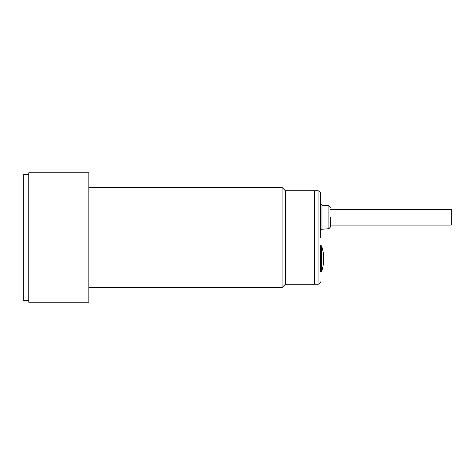 <?xml version="1.0" encoding="UTF-8"?>
<svg xmlns="http://www.w3.org/2000/svg" width="475" height="475" viewBox="0 0 475 475"><rect width="100%" height="100%" fill="white"/><g stroke="black" fill="none" stroke-linecap="round" stroke-linejoin="round"><path stroke-width="0.71" d="M28.755 174.426L23.75 174.426L23.75 300.574L28.755 300.574M88.825 287.559L282.055 287.559L282.055 187.441L88.825 187.441M282.055 287.559L285.392 284.222L285.392 190.778L282.055 187.441M28.755 172.757L28.755 302.243L88.825 302.243L88.825 172.757L28.755 172.757M285.392 284.222L314.426 284.222L314.426 190.778L318.096 190.778C319.509 190.92 320.287 191.698 320.429 193.117M285.392 190.778L314.426 190.778L314.426 284.222L318.096 284.222L318.096 190.778M321.664 268.547L321.664 246.044L320.714 245.361L320.714 272.056L321.664 271.373L321.664 268.547M330.44 225.067L451.25 225.067L451.25 209.386L330.44 209.386M320.429 237.5L320.429 193.117L320.429 237.5M330.44 217.223L330.44 227.032L330.44 217.223M321.967 229.247L328.908 228.695L328.908 205.758L321.967 205.206L321.967 229.247L320.429 230.909M321.664 271.373C324.401 262.93 324.401 254.487 321.664 246.044M328.908 205.758L330.44 207.421M318.096 284.222C319.509 284.08 320.287 283.302 320.429 281.883M321.967 205.206L320.429 203.543M328.908 228.695L330.44 227.032"/></g></svg>
